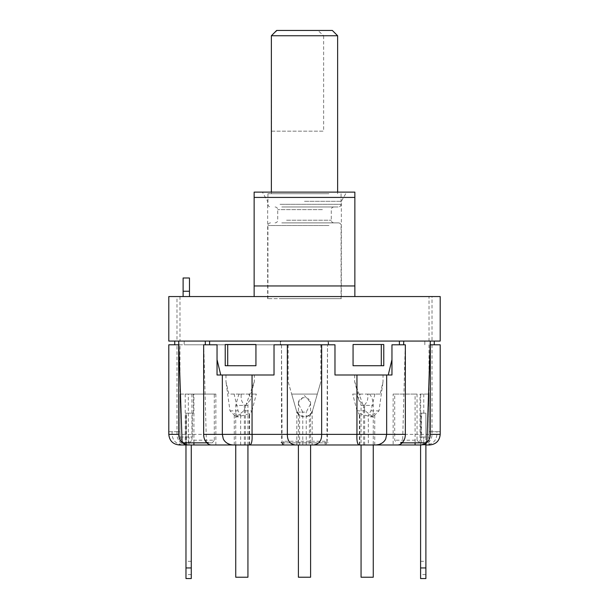 <?xml version="1.0" encoding="UTF-8"?>
<svg xmlns="http://www.w3.org/2000/svg" width="609" height="609" viewBox="0 0 609 609"><rect width="100%" height="100%" fill="white"/><g stroke="black" fill="none" stroke-linecap="round" stroke-linejoin="round"><path stroke-width="0.46" stroke-dasharray="3.04 2.28" d="M430.19 344.785L440.2 344.785M424.808 344.785L424.808 341.078L430.319 341.078M440.2 341.078L328.144 341.078L328.144 344.785M328.144 341.078L424.808 341.078M206.398 442.408L203.756 344.785L217.04 344.785L217.04 374.999L274.02 374.999L274.02 344.785L334.98 344.785L334.98 374.999L391.96 374.999L391.96 344.785L405.244 344.785L402.602 442.408M403.744 341.078L205.256 341.078M225.969 374.999L225.969 381.721L228.839 394.084L251.037 394.084L254.311 381.721L254.311 374.999M288.141 344.785L288.141 381.721L291.681 394.084L317.319 394.084L320.859 381.721L320.859 344.785M354.689 374.999L354.689 381.721L357.963 394.084L380.161 394.084L383.031 381.721L383.031 374.999M383.769 365.727L353.068 365.727M353.068 344.519L383.769 344.519M255.932 365.727L225.231 365.727M225.231 344.519L255.932 344.519M359.089 444.973L374.687 444.973C382.566 444.189 386.555 440.657 386.662 434.369L386.662 374.999M426.879 442.85L400.646 442.85M397.464 444.973L393.132 444.973L393.132 394.084L394.708 394.084L394.708 440.2L396.68 442.85M394.708 394.084L417.051 394.084L415.079 394.084L415.079 442.85M415.079 394.084L393.132 394.084M417.051 394.084L417.051 440.2L394.708 440.2M417.051 440.2L419.51 442.85M426.894 442.408A10.604 9.828 90 0 1 426.384 442.85M440.162 434.369C439.538 440.809 435.998 444.342 429.558 444.973L429.071 444.973L429.071 431.72L440.162 431.72L440.2 434.369M420.591 578.55L420.591 444.973L423.765 444.973L423.765 437.018L423.765 444.973L420.012 444.973L426.026 444.973C432.694 444.281 436.326 440.749 436.912 434.369L436.912 431.72L429.071 431.72L429.071 394.084L429.071 444.699M432.017 344.785L432.017 434.369A10.604 9.965 90 0 1 422.052 444.973L393.132 444.973M440.162 431.72L436.912 431.72M420.012 394.084L429.071 394.084L420.012 394.084L420.012 444.973M421.047 413.168L425.889 413.168L421.047 413.168L421.047 437.018L421.672 437.018L421.672 444.973L420.667 444.973L420.667 394.084M421.466 437.018L425.889 437.018L421.466 437.018L421.466 413.168M425.889 578.55L425.889 413.168L425.889 437.018L424.138 437.018L425.889 437.018L425.889 443.23M193.921 442.85L193.921 394.084L191.949 394.084L215.868 394.084L215.868 444.973L182.974 444.973L188.988 444.973L188.988 437.018L185.973 437.018L185.973 413.168L185.973 444.973L191.272 444.973L191.272 578.55M244.354 444.973L244.354 405.396C244.011 403.211 240.745 402.937 241.156 395.013L241.362 394.084L234.115 394.084L238.066 410.839L240.684 415.292L234.267 413.557L238.111 416.876L249.637 413.557L249.637 444.973L233.993 444.973M326.774 442.85L281.023 442.85L281.023 442.408A10.604 1.934 -90 0 0 281.122 442.85L326.774 442.85A10.604 1.842 90 0 1 325.67 444.973L283.33 444.973M426.026 444.973L422.052 444.973M421.672 444.973L420.591 444.973M420.667 444.973L426.643 444.973M215.868 444.973L211.536 444.973M182.357 444.973L188.333 444.973L185.235 444.973L185.973 444.973L185.973 413.168L186.445 413.168L185.973 413.168L185.973 437.018L188.988 437.018M309.387 444.973L296.811 444.973L309.387 444.973L309.387 415.292L312.508 410.839L320.859 381.721M179.929 437.018L192.345 437.018L179.929 437.018L179.929 431.72L172.088 431.72L172.088 434.369C172.674 440.756 176.305 444.288 182.974 444.973M186.445 444.973L186.445 413.168M172.088 431.72L168.838 431.72L168.838 434.369C169.462 440.809 173.002 444.342 179.442 444.973L179.929 444.973L179.929 394.084L188.333 394.084L188.333 444.973M188.333 394.084L193.418 394.084L193.418 413.168L185.973 413.168L192.345 413.168L192.345 437.018M192.345 413.168L193.418 413.168M193.418 394.084L179.929 394.084L179.929 444.699M189.49 442.85L191.949 440.2L214.292 440.2L212.32 442.85L182.616 442.85A10.604 9.828 -90 0 1 182.106 442.408M191.949 394.084L191.949 440.2M215.868 394.084L193.921 394.084M214.292 440.2L214.292 394.084M182.616 442.85L182.121 442.85M212.32 442.85L208.354 442.85M222.338 374.999L222.338 434.369C222.589 440.756 226.586 444.288 234.313 444.973M299.613 444.973L299.613 415.292L296.492 410.839C298.448 419.038 310.955 418.383 312.508 410.839L317.319 394.084L291.681 394.084L296.492 410.839L288.141 381.721M310.445 404.117L306.236 412.126L298.402 412.126L302.764 412.126L298.555 404.117A6.098 5.275 0 0 1 298.402 402.945A6.098 5.275 0 0 1 304.5 397.669A6.098 5.275 0 0 1 310.598 402.945A6.098 5.275 0 0 1 310.445 404.117L310.598 402.549L304.5 395.599L298.402 402.549L298.555 404.117M306.236 444.973L306.236 412.126M302.764 444.973L302.764 412.126M310.598 577.225L298.402 577.225M296.811 444.973L296.811 411.76L299.613 415.292C294.421 407.588 296.096 415.163 304.5 416.876C312.76 415.33 314.678 407.459 309.387 415.292L312.189 411.76L312.189 444.973M249.637 413.557L249.15 415.292L251.936 410.839L243.866 410.839L236.117 416.876L229.989 410.839L225.969 381.721M243.866 410.839L254.311 381.721M234.115 394.084L228.839 394.084M240.684 415.292L240.684 444.973M249.15 415.292L249.15 444.973M251.936 410.839L256.313 394.084L252.217 394.084L250.055 400.319L245.381 405.396L247.932 405.396L235.736 405.396L244.354 405.396M245.381 444.973L245.381 405.396M247.932 577.225L235.736 577.225M240.601 394.084L252.217 394.084M241.362 394.084L241.012 394.084A6.098 3.601 51.7 0 0 241.156 395.013M251.037 394.084L256.313 394.084M168.8 296.553L432.017 296.553L432.017 341.078M432.017 296.553L440.2 296.553M178.681 341.078L280.856 341.078L176.983 341.078L176.983 296.553M176.983 341.078L168.8 341.078M184.192 341.078L184.192 344.785L178.81 344.785M168.8 344.785L281.503 344.785L280.376 344.785L280.856 344.785L280.856 341.078M280.856 344.785L184.192 344.785M281.495 344.785L282.127 442.408A10.604 1.842 -90 0 1 281.487 434.369L281.495 344.785M186.948 444.973A10.604 9.965 -90 0 1 176.983 434.369L176.983 344.785M168.838 431.72L179.929 431.72M189.932 444.973A10.604 9.965 90 0 1 179.975 434.369L179.975 344.785M281.023 442.408L282.127 442.408M325.214 444.973L325.214 441.259L325.488 442.85M325.214 441.259L283.786 441.259L283.786 444.973M283.786 441.259L283.512 442.85M326.873 442.408A10.604 1.842 90 0 0 327.513 434.369L327.505 344.785L326.873 442.408L327.977 442.408A10.604 1.934 90 0 1 327.878 442.85M429.025 344.785L429.025 434.369A10.604 9.965 -90 0 1 419.068 444.973M327.977 442.85L327.977 442.408M280.376 344.785L280.353 341.078L328.647 341.078L328.624 344.785M179.975 296.553L179.975 341.078M429.025 341.078L429.025 296.553M183.111 296.553L189.475 296.553L183.111 296.553L183.111 277.993L189.475 277.993L189.475 296.553M354.857 296.553L254.143 296.553L354.857 296.553L354.857 192.124L254.143 192.124L254.143 285.948L354.857 285.948L254.143 285.948L254.143 296.553M354.857 285.948L254.143 285.948M254.143 197.423L354.857 197.423M304.5 201.305L341.337 201.305L304.5 201.305M341.337 298.669L267.663 298.669L341.337 298.669L341.337 201.305L346.643 192.124M267.663 298.669L267.663 201.305L262.357 192.124M280.026 298.669L341.078 298.669L280.026 298.669M281.8 222.871L338.421 222.871L281.8 222.871M284.814 222.871L333.922 222.871L284.814 222.871M284.814 206.969L333.922 206.969L284.814 206.969M281.8 206.969L338.421 206.969L281.8 206.969M328.974 193.715L267.922 193.715L328.974 193.715M326.668 193.715L271.37 193.715L326.668 193.715M271.37 35.748L271.485 131.163L323.63 131.163L323.63 35.748L337.63 35.748M271.485 131.163L323.63 131.163M271.485 35.748L277.202 30.45L276.669 30.45M332.331 30.45L317.913 30.45L323.63 35.748M317.913 30.45L277.202 30.45M191.272 561.323L191.272 574.576L191.272 561.323L185.973 561.323L185.973 574.576L185.973 561.323M185.973 578.55L185.973 444.973M191.272 574.576L185.973 574.576M421.672 437.018L421.047 437.018M425.889 574.576L425.889 561.323L425.889 574.576L420.591 574.576L420.591 561.323L420.591 574.576M420.591 561.323L425.889 561.323M359.85 444.973L359.85 415.292L359.363 413.557L370.889 416.876L374.733 413.557L368.316 415.292L368.316 444.973M359.85 415.292L357.064 410.839L352.687 394.084L357.963 394.084M380.161 394.084L374.885 394.084L370.934 410.839L368.316 415.292M354.689 381.721L365.134 410.839L372.883 416.876L379.011 410.839L383.031 381.721M363.619 444.973L363.619 405.396L359.721 401.186C360.208 401.217 360.657 402.618 361.068 405.396L363.619 405.396M352.687 394.084L356.783 394.084L358.945 400.319L359.721 401.186M374.885 394.084L367.638 394.084L367.844 395.013C368.262 402.846 364.974 403.272 364.646 405.396L373.264 405.396L361.068 405.396L361.068 444.973M364.646 444.973L364.646 405.396M373.264 577.225L361.068 577.225M367.844 395.013A6.098 3.601 -51.7 0 0 367.988 394.084L367.638 394.084M368.399 394.084L356.783 394.084M436.912 434.369L432.017 434.369M425.889 567.946L420.591 567.946M229.989 410.839L238.066 410.839M248.617 394.084A6.098 3.601 51.7 0 1 250.055 400.319M176.983 434.369L172.088 434.369M281.487 434.369L179.975 434.369M429.025 434.369L327.513 434.369M189.475 291.247L183.111 291.247M328.974 225.52L267.922 225.52L328.974 225.52M286.588 220.214L331.266 220.214L286.588 220.214M322.412 209.618L277.734 209.618L322.412 209.618M280.026 204.312L341.078 204.312L280.026 204.312M191.272 567.946L185.973 567.946M370.934 410.839L379.011 410.839M365.134 410.839L357.064 410.839M358.945 400.319A6.098 3.601 -51.7 0 1 360.383 394.084M423.765 394.084L423.765 413.168M185.235 394.084L185.235 444.973M298.402 402.549L298.402 444.973M310.598 402.549L310.598 444.973M234.267 444.973L234.267 413.557M236.117 416.876L238.111 416.876M239.345 394.084L238.538 395.256L235.736 405.396L235.736 444.973M247.932 444.973L247.932 405.396C248.35 402.602 248.799 401.202 249.279 401.186M270.579 222.871C268.95 223.039 268.067 223.922 267.922 225.52L267.922 298.669M338.421 222.871C340.05 223.039 340.933 223.922 341.078 225.52L341.078 298.669M275.078 206.969C276.707 207.136 277.59 208.019 277.734 209.618L277.734 220.214C277.59 221.813 276.707 222.696 275.078 222.871M267.922 193.715L267.922 204.312C268.067 205.911 268.95 206.794 270.579 206.969M341.078 193.715L341.078 204.312C340.933 205.911 340.05 206.794 338.421 206.969M337.63 192.124L337.63 193.715M271.37 192.124L271.37 193.715M333.922 222.871C332.293 222.696 331.41 221.813 331.266 220.214L331.266 209.618C331.41 208.019 332.293 207.136 333.922 206.969M374.733 444.973L374.733 413.557M359.363 444.973L359.363 413.557M372.883 416.876L370.889 416.876M369.655 394.084C372.023 397.296 373.226 401.065 373.264 405.396L373.264 444.973"/><path stroke-width="0.91" d="M233.993 444.973L359.089 444.973C357.354 444.288 356.646 440.756 356.95 434.369L356.95 374.999L391.96 374.999L391.96 344.785L405.343 344.785L405.343 434.369A10.604 7.879 -90 0 1 402.602 442.408L401.042 442.408L401.034 442.85L426.879 442.85L426.894 442.408A10.604 9.828 90 0 0 430.319 434.369L440.2 434.369L440.2 344.785L430.19 344.785L430.319 341.078L440.2 341.078L440.2 296.553L168.8 296.553L168.8 341.078L430.319 341.078M426.894 442.408L430.19 344.785M403.744 341.078L403.645 344.785M399.397 341.078L399.397 344.785M209.603 344.785L209.603 341.078M217.04 359.653L220.762 374.999M388.238 374.999L391.96 359.653M383.769 365.727L383.769 344.519L353.068 344.519L353.068 365.727L383.769 365.727M255.932 365.727L255.932 344.519L225.231 344.519L225.231 365.727L255.932 365.727M356.95 374.999L334.98 374.999L334.98 344.785L274.02 344.785L274.02 374.999L217.04 374.999L217.04 344.785L203.657 344.785L203.657 434.369A10.604 7.879 90 0 0 206.398 442.408L208.354 442.85A10.604 7.757 90 0 1 207.958 442.408M325.67 444.973L374.733 444.973M415.079 442.85L415.079 444.973L376.058 444.973L397.464 444.973A10.604 7.879 -90 0 0 402.191 442.85M401.034 442.85L400.646 442.85A10.604 7.757 -90 0 0 401.042 442.408M426.384 442.85A10.604 9.828 90 0 1 420.492 444.973L415.079 444.973M429.558 444.973L426.643 444.973M430.319 434.369L430.319 344.785M282.226 442.85A10.604 1.842 -90 0 0 283.33 444.973L249.637 444.973M206.809 442.85A10.604 7.879 90 0 0 211.536 444.973L232.942 444.973L193.921 444.973L193.921 442.85M179.442 444.973L193.921 444.973M185.973 444.973L185.973 578.55L191.272 578.55L191.272 444.973L188.988 444.973M178.681 341.078L182.106 442.408A10.604 9.828 -90 0 1 178.681 434.369L178.681 344.785L168.8 344.785L168.8 434.369L178.681 434.369M188.508 444.973A10.604 9.828 -90 0 1 182.616 442.85M182.106 442.408L182.121 442.85L207.966 442.85M205.355 344.785L205.256 341.078M313.513 444.973L313.513 444.973C319.07 444.189 321.78 440.657 321.651 434.369L321.651 344.785M295.494 444.973L295.487 444.973C290.029 444.288 287.319 440.756 287.349 434.369L287.349 344.785M203.657 434.369L222.338 434.369L223.176 438.503C223.564 440.018 226.35 444.524 232.942 444.973L249.911 444.973C251.669 444.189 252.377 440.657 252.05 434.369L252.05 374.999M298.402 444.973L298.402 577.225L310.598 577.225L310.598 444.973M235.736 444.973L235.736 577.225L247.932 577.225L247.932 444.973M189.475 296.553L189.475 277.993L183.111 277.993L183.111 296.553M254.143 296.553L254.143 192.124L354.857 192.124L354.857 296.553M254.143 285.948L354.857 285.948M354.857 197.423L254.143 197.423M271.37 35.748L276.669 30.45L332.331 30.45L337.63 35.748L271.37 35.748L271.37 192.124M420.591 444.973L420.591 578.55L425.889 578.55L425.889 443.23M361.068 444.973L361.068 577.225L373.264 577.225L373.264 444.973M381.295 365.727L381.295 344.519M227.705 365.727L227.705 344.519M222.338 374.999L222.338 434.369L405.343 434.369M386.662 374.999L386.662 434.369L385.824 438.503C385.436 440.018 382.65 444.524 376.058 444.973L374.687 444.973M183.111 291.247L189.475 291.247M185.973 567.946L191.272 567.946M420.591 567.946L425.889 567.946M434.263 341.078L434.263 344.785M440.2 434.369C439.569 440.809 436.036 444.342 429.596 444.973M168.8 434.369C169.431 440.809 172.964 444.342 179.404 444.973M174.737 341.078L174.737 344.785M337.63 35.748L337.63 192.124"/></g></svg>
